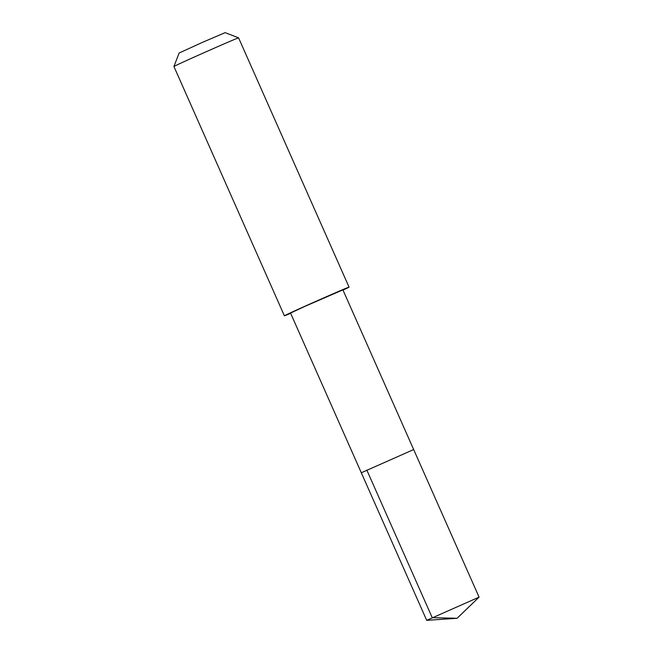 <?xml version="1.0" encoding="UTF-8"?>
<svg xmlns="http://www.w3.org/2000/svg" width="653" height="653" viewBox="0 0 653 653"><rect width="100%" height="100%" fill="white"/><g stroke="black" fill="none" stroke-linecap="round" stroke-linejoin="round"><path stroke-width="0.98" d="M361.305 472.764L290.544 313.073L305.098 306.281L342.907 289.875L413.675 449.558L361.305 472.764L413.675 449.558L361.305 472.764L426.703 620.342L479.073 597.136L457.116 618.269L426.703 620.342M290.642 313.293A35.36 0.433 -23.9 0 1 284.39 315.791A35.36 0.433 -23.9 0 1 316.55 301.066A35.36 0.433 -23.9 0 1 349.053 287.14A35.36 0.433 -23.9 0 1 343.005 290.095M284.39 315.791L173.927 66.5A35.36 0.433 -23.9 0 1 206.079 51.783A35.36 0.433 -23.9 0 1 238.582 37.841A35.36 0.433 -23.9 0 1 238.582 37.85L349.053 287.14M173.927 66.5L179.118 53.032L201.997 42.559L225.114 32.65L238.582 37.841M366.823 470.078L432.221 617.665L457.116 618.269M413.675 449.558L479.073 597.136"/></g></svg>
